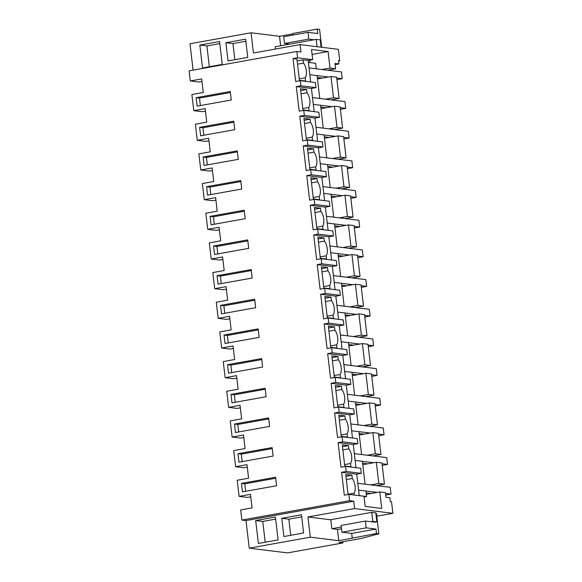 <?xml version="1.0" encoding="UTF-8"?>
<svg xmlns="http://www.w3.org/2000/svg" width="582" height="582" viewBox="0 0 582 582"><rect width="100%" height="100%" fill="white"/><g stroke="black" fill="none" stroke-linecap="round" stroke-linejoin="round"><path stroke-width="0.87" d="M359.261 495.668L356.744 474.177L341.619 472.308L344.304 495.195L348.858 494.38L349.6 500.695L241.879 520.068L240.693 509.934L252.071 507.89L250.478 494.322L239.1 496.373L247.546 497.414L250.769 496.832M241.879 520.068L246.004 520.577L353.725 501.204L354.591 508.581L392.886 513.309L376.772 516.205M349.6 500.695L353.725 501.204M348.858 494.38L363.983 496.25L365.176 506.42L381.748 508.464L379.806 491.936L385.429 492.627L385.975 497.29L389.904 497.777L390.377 501.808L391.555 501.953L392.886 513.309M348.094 494.518L345.744 474.49L351.914 475.254L345.963 476.323M354.234 495.042L354.016 493.187A8.599 3.812 -100.2 0 0 352.292 478.506L351.914 475.254M356.744 474.177L361.291 473.355L346.166 471.493L341.619 472.308M241.45 483.395L242.447 491.877L276.581 485.737L275.584 477.255L241.45 483.395L244.789 483.809L245.669 491.295M364.063 496.941L366.522 496.504L359.261 495.602M377.252 492.394L358.614 490.095L365.874 490.99L366.522 496.504M376.365 485.599L384.433 484.151L378.809 483.46L370.749 484.908M379.806 491.936L366.274 494.373M342.783 541.777L342.922 542.941L287.544 552.9L249.249 548.171L310.315 537.186L338.789 540.707L376.481 533.512L378.838 533.803L361.327 538.445L339.008 542.46L342.922 542.941M330.802 519.791L307.936 516.969L310.315 537.186M307.936 516.969L354.591 508.581M249.249 548.171L246.004 520.577M255.942 522.731L258.379 543.457L278.101 539.907L275.41 517.02L255.687 520.563L255.942 522.731M281.761 518.3L301.483 514.757L303.622 532.981L283.9 536.524L281.761 518.3L288.832 519.173L290.724 535.302M378.838 533.803L376.467 513.586L375.877 513.513M352.292 478.506L346.341 479.575M348.065 494.256L354.016 493.187M385.517 493.42L391.017 494.096L390.216 487.316L357.814 483.307L365.081 484.209L362.39 461.322L355.122 460.42L373.768 462.726M375.15 522.134L365.394 521.072L366.194 527.852L341.918 532.217L351.688 533.425L352.212 537.877M376.481 533.512L375.957 529.06L366.194 527.852M375.957 529.06L351.688 533.425M365.394 521.072L341.125 525.437L341.918 532.217M338.789 540.707L337.473 529.475L341.51 528.747M255.687 520.563L262.758 521.436L265.203 542.228M275.657 519.122L262.758 521.436M301.731 516.852L288.832 519.173M384.433 484.151L381.945 462.959L376.321 462.261L378.809 483.46M376.321 462.261L362.79 464.698M308.365 62.405L315.633 63.3L316.281 68.814L309.013 67.912L341.423 71.921L342.216 78.701L336.913 79.654M328.452 76.999L309.813 74.7L317.081 75.595L319.765 98.482L312.505 97.587L344.908 101.588L345.701 108.368L340.397 109.321M331.936 106.673L313.298 104.367L320.566 105.262L323.25 128.156L315.99 127.254L348.392 131.263L349.185 138.043L343.882 138.996M335.421 136.341L316.783 134.042L324.05 134.937L326.742 157.824L319.474 156.929L351.877 160.93L352.677 167.711L347.367 168.664M338.906 166.016L320.267 163.709L327.535 164.604L330.227 187.499L322.959 186.596L355.362 190.605L356.162 197.385L350.859 198.338M342.391 195.683L323.752 193.384L331.02 194.279L333.712 217.166L326.444 216.271L358.847 220.272L359.647 227.053L354.343 228.006M345.883 225.358L327.237 223.052L334.505 223.946L337.196 246.841L329.929 245.939L362.331 249.947L363.132 256.727L357.828 257.68M349.367 255.025L330.729 252.726L337.989 253.621L340.681 276.508L333.413 275.613L365.823 279.615L366.616 286.395L361.313 287.348M352.852 284.7L334.214 282.394L341.481 283.288L344.166 306.183L336.898 305.281L369.308 309.289L370.101 316.07L364.798 317.023M356.337 314.367L337.698 312.068L344.966 312.963L347.65 335.85L340.383 334.956L372.793 338.957L373.586 345.737L368.282 346.69M359.822 344.042L341.183 341.736L348.451 342.638L351.135 365.525L343.875 364.623L376.278 368.632L377.071 375.412L371.767 376.365M363.306 373.709L344.668 371.411L351.935 372.305L354.62 395.193L347.359 394.298L379.762 398.299L380.563 405.079L375.252 406.032M366.791 403.384L348.152 401.078L355.42 401.98L358.112 424.867L350.844 423.965L383.247 427.974L384.047 434.754L378.744 435.707M370.276 433.052L351.637 430.753L358.905 431.648L361.597 454.535L354.329 453.64L386.732 457.641L387.532 464.421L382.228 465.382M244.789 483.809L275.701 478.251M239.1 496.373L237.209 480.266L248.587 478.215L246.994 464.654L235.615 466.699L233.724 450.592L245.102 448.547L243.509 434.98L232.131 437.031L230.239 420.924L241.617 418.873L240.024 405.312L228.646 407.356L226.747 391.25L238.133 389.205L236.532 375.637L225.154 377.689L223.262 361.582L234.641 359.531L233.047 345.97L221.669 348.014L219.778 331.907L231.156 329.863L229.563 316.295L218.185 318.347L216.293 302.24L227.671 300.188L226.078 286.628L214.7 288.672L212.808 272.565L224.186 270.521L222.593 256.953L211.215 259.005L209.324 242.898L220.702 240.846L219.108 227.286L207.73 229.33L205.839 213.223L217.217 211.179L215.624 197.611L204.246 199.662L202.354 183.556L213.732 181.504L212.139 167.943L200.761 169.988L198.869 153.881L210.248 151.837L208.654 138.269L197.276 140.32L195.377 124.213L206.756 122.162L205.162 108.601L193.784 110.645L191.893 94.539L203.271 92.494L201.678 78.926L190.299 80.978L189.114 70.844L296.827 51.471L297.569 57.785L293.022 58.607L295.707 81.495L300.261 80.68L300.858 85.765L296.303 86.58L299.192 111.169L303.746 110.347L304.342 115.432L299.788 116.255L302.676 140.837L307.231 140.022L307.827 145.107L303.28 145.922L306.168 170.511L310.715 169.689L311.312 174.775L306.765 175.597L309.653 200.179L314.2 199.364L314.797 204.449L310.25 205.264L313.138 229.854L317.685 229.032L318.281 234.117L313.734 234.939L316.623 259.521L321.169 258.706L321.773 263.792L317.219 264.606L320.107 289.196L324.661 288.374L325.258 293.459L320.704 294.281L323.592 318.863L328.146 318.048L328.743 323.134L324.189 323.948L327.077 348.538L331.631 347.716L332.227 352.801L327.673 353.623L330.561 378.205L335.116 377.391L335.712 382.476L331.158 383.298L334.046 407.88L338.6 407.058L339.197 412.151L334.65 412.965L337.538 437.548L342.085 436.733L342.682 441.818L338.135 442.64L341.023 467.222L345.57 466.4L346.166 471.493M345.57 466.4L360.695 468.27L361.291 473.355M190.299 80.978L198.746 82.018L201.976 81.436M193.093 70.131L189.994 43.759L251.06 32.781L253.432 52.998L300.086 44.61L300.952 51.98L296.827 51.471M235.615 466.699L244.062 467.746L247.285 467.164M232.131 437.031L240.57 438.071L243.8 437.489M228.646 407.356L237.085 408.404L240.315 407.822M225.154 377.689L233.6 378.729L236.83 378.147M221.669 348.014L230.116 349.062L233.346 348.48M218.185 318.347L226.631 319.387L229.861 318.805M214.7 288.672L223.146 289.72L226.376 289.138M211.215 259.005L219.661 260.045L222.891 259.463M207.73 229.33L216.177 230.37L219.399 229.795M204.246 199.662L212.692 200.703L215.915 200.121M200.761 169.988L209.2 171.028L212.43 170.453M197.276 140.32L205.715 141.361L208.945 140.779M193.784 110.645L202.23 111.686L205.461 111.111M327.571 70.204L335.632 68.756L335.006 63.445L338.935 63.933L338.542 60.55L339.721 60.695L338.382 49.339L300.086 44.61M331.056 99.878L339.117 98.423L336.629 77.231L331.005 76.54L317.474 78.97M334.541 129.546L342.602 128.098L340.114 106.906L334.49 106.208L320.958 108.645M338.026 159.221L346.094 157.773L343.598 136.574L337.982 135.882L324.45 138.312M341.51 188.888L349.578 187.44L347.083 166.248L341.467 165.55L327.935 167.987M344.995 218.563L353.063 217.115L350.575 195.916L344.951 195.225L331.42 197.654M348.48 248.23L356.548 246.783L354.06 225.59L348.436 224.892L334.905 227.329M351.972 277.905L360.032 276.457L357.544 255.258L351.921 254.567L338.389 256.997M355.457 307.572L363.517 306.125L361.029 284.933L355.406 284.234L341.874 286.671M358.941 337.247L367.002 335.799L364.514 314.6L358.89 313.909L345.359 316.339M362.426 366.915L370.487 365.467L367.999 344.275L362.375 343.576L348.844 346.014M365.911 396.589L373.971 395.142L371.483 373.942L365.867 373.251L352.328 375.681M369.395 426.257L377.463 424.809L374.968 403.617L369.352 402.919L355.82 405.356M372.88 455.932L380.948 454.484L378.453 433.284L372.836 432.593L359.305 435.023M335.632 68.756L330.009 68.065L328.073 51.529L311.501 49.485L312.694 59.655L308.14 60.477L310.664 81.96M300.261 80.68L315.386 82.542L315.982 87.635L311.428 88.449L314.149 111.635M303.746 110.347L318.871 112.217L319.467 117.302L314.913 118.124L317.634 141.302M307.231 140.022L322.355 141.884L322.952 146.977L318.398 147.792L321.126 170.977M310.715 169.689L325.84 171.559L326.437 176.644L321.882 177.466L324.611 200.645M314.2 199.364L329.325 201.234L329.921 206.319L325.367 207.134L328.095 230.319M317.685 229.032L332.809 230.901L333.406 235.986L328.859 236.809L331.58 259.987M321.169 258.706L336.294 260.576L336.891 265.661L332.344 266.476L335.065 289.661M324.661 288.374L339.779 290.243L340.375 295.329L335.829 296.151L338.549 319.329M328.146 318.048L343.264 319.918L343.867 325.003L339.313 325.818L342.034 349.004M331.631 347.716L346.756 349.586L347.352 354.671L342.798 355.493L345.519 378.678M335.116 377.391L350.24 379.26L350.837 384.346L346.283 385.16L349.011 408.346M338.6 407.058L353.725 408.928L354.322 414.013L349.767 414.835L352.496 438.02M342.085 436.733L357.21 438.602L357.806 443.688L353.252 444.502L355.98 467.688M244.214 210.218L245.211 218.694L211.077 224.834L210.08 216.358L244.214 210.218M241.224 184.785L241.726 189.026L207.585 195.159L206.595 186.684L240.73 180.544L241.224 184.785M213.565 246.026L247.699 239.886L248.696 248.368L214.562 254.501L213.565 246.026L216.904 246.441L217.784 253.927M262.14 362.812L262.635 367.053L228.5 373.193L227.504 364.71L261.638 358.57L262.14 362.812M237.74 155.11L238.242 159.352L204.1 165.492L203.103 157.016L237.245 150.876L237.74 155.11M255.171 303.469L255.665 307.711L221.531 313.844L220.534 305.368L254.669 299.228L255.171 303.469M258.153 328.903L259.15 337.378L225.016 343.518L224.019 335.043L258.153 328.903M272.1 447.587L273.096 456.062L238.962 462.203L237.965 453.727L272.1 447.587M200.121 131.583L200.615 135.817L234.75 129.684L233.76 121.201L199.619 127.342L200.121 131.583M231.985 402.86L266.12 396.72L265.13 388.245L230.989 394.385L231.985 402.86M196.134 97.674L230.268 91.534L231.265 100.009L197.131 106.15L196.134 97.674L199.473 98.082L200.353 105.568M269.11 422.154L269.612 426.395L235.47 432.535L234.481 424.052L268.615 417.912L269.11 422.154M251.184 269.561L252.181 278.036L218.046 284.176L217.05 275.701L251.184 269.561M297.569 57.785L312.694 59.655M338.579 60.899L339.721 60.695M219.552 41.518L199.83 45.061L202.521 67.956L222.244 64.406L219.552 41.518M225.889 42.712L245.611 39.169L247.757 57.392L228.035 60.943L225.889 42.712L232.96 43.585L234.852 59.713M308.14 60.477L303.113 59.851L297.162 60.921M293.022 58.607L296.944 59.095L299.439 80.287L305.601 81.051L305.223 77.792A8.599 3.812 -100.2 0 0 303.498 63.111L297.548 64.18M328.073 51.529L312.076 54.41M309.726 60.193L310.01 62.609M330.009 68.065L321.948 69.513M338.935 63.933L335.145 64.617M293.001 33.872L279.535 36.295L251.06 32.781M293.139 35.015L292.957 33.465L317.226 29.1L319.583 29.391L321.686 47.273M279.535 36.295L280.648 45.774M317.226 29.1L317.75 33.552L307.987 32.345L283.71 36.71L284.503 43.49L289.756 44.137M307.987 32.345L308.78 39.125L314.033 39.772M199.83 45.061L206.901 45.934L209.345 66.726M219.8 43.614L206.901 45.934M245.859 41.271L232.96 43.585M300.858 85.765L315.982 87.635M303.113 59.851L303.498 63.111M199.473 98.082L230.385 92.523M331.005 76.54L333.501 97.732L325.433 99.18M339.117 98.423L333.501 97.732M308.78 39.125L284.503 43.49M299.272 78.861L305.223 77.792M304.342 115.432L319.467 117.302M296.303 86.58L311.428 88.449M306.598 89.526L300.436 88.762L302.924 109.954L309.093 110.718L308.707 107.466A8.599 3.812 -100.2 0 0 306.983 92.778L306.598 89.526L300.647 90.596M199.619 127.342L202.958 127.756L203.838 135.242M202.958 127.756L233.877 122.198M302.756 108.536L308.707 107.466M301.032 93.848L306.983 92.778M334.49 106.208L336.985 127.407L328.917 128.855M342.602 128.098L336.985 127.407M307.827 145.107L322.952 146.977M299.788 116.255L314.913 118.124M310.082 119.194L303.92 118.437L306.408 139.629L312.578 140.393L312.192 137.134A8.599 3.812 -100.2 0 0 310.468 122.453L310.082 119.194L304.131 120.263M203.103 157.016L206.443 157.424L207.323 164.91M206.443 157.424L237.361 151.866M306.241 138.203L312.192 137.134M304.517 123.522L310.468 122.453M337.982 135.882L340.47 157.075L332.402 158.522M346.094 157.773L340.47 157.075M311.312 174.775L326.437 176.644M303.28 145.922L318.398 147.792M313.574 148.868L307.405 148.104L309.893 169.297L316.062 170.06L315.677 166.808A8.599 3.812 -100.2 0 0 313.953 152.12L313.574 148.868L307.616 149.938M206.595 186.684L209.935 187.098L210.808 194.584M209.935 187.098L240.846 181.54M309.726 167.878L315.677 166.808M308.002 153.19L313.953 152.12M341.467 165.55L343.955 186.749L335.887 188.197M349.578 187.44L343.955 186.749M314.797 204.449L329.921 206.319M306.765 175.597L321.882 177.466M317.059 178.536L310.89 177.779L313.378 198.971L319.547 199.735L319.162 196.476A8.599 3.812 -100.2 0 0 317.437 181.795L317.059 178.536L311.108 179.612M210.08 216.358L213.419 216.766L214.3 224.252M213.419 216.766L244.331 211.208M313.211 197.545L319.162 196.476M311.486 182.864L317.437 181.795M344.951 195.225L347.439 216.417L339.379 217.864M353.063 217.115L347.439 216.417M318.281 234.117L333.406 235.986M310.25 205.264L325.367 207.134M320.544 208.21L314.375 207.447L316.863 228.639L323.032 229.403L322.646 226.151A8.599 3.812 -100.2 0 0 320.922 211.462L320.544 208.21L314.593 209.28M216.904 246.441L247.816 240.883M316.695 227.22L322.646 226.151M314.971 212.532L320.922 211.462M348.436 224.892L350.924 246.091L342.863 247.539M356.548 246.783L350.924 246.091M321.773 263.792L336.891 265.661M313.734 234.939L328.859 236.809M324.029 237.878L317.859 237.121L320.347 258.313L326.517 259.077L326.138 255.818A8.599 3.812 -100.2 0 0 324.407 241.137L324.029 237.878L318.078 238.955M217.05 275.701L220.389 276.108L221.269 283.594M220.389 276.108L251.3 270.55M320.18 256.888L326.138 255.818M318.456 242.207L324.407 241.137M351.921 254.567L354.409 275.759L346.348 277.207M360.032 276.457L354.409 275.759M325.258 293.459L340.375 295.329M317.219 264.606L332.344 266.476M327.513 267.553L321.344 266.789L323.839 287.981L330.001 288.745L329.623 285.493A8.599 3.812 -100.2 0 0 327.899 270.805L327.513 267.553L321.562 268.622M220.534 305.368L223.874 305.783L224.754 313.269M223.874 305.783L254.785 300.225M323.672 286.562L329.623 285.493M321.941 271.874L327.899 270.805M355.406 284.234L357.894 305.434L349.833 306.881M363.517 306.125L357.894 305.434M328.743 323.134L343.867 325.003M320.704 294.281L335.829 296.151M330.998 297.22L324.829 296.464L327.324 317.656L333.486 318.419L333.108 315.16A8.599 3.812 -100.2 0 0 331.384 300.479L330.998 297.22L325.047 298.297M224.019 335.043L227.358 335.45L228.239 342.936M227.358 335.45L258.27 329.892M327.157 316.23L333.108 315.16M325.433 301.549L331.384 300.479M358.89 313.909L361.386 335.101L353.318 336.549M367.002 335.799L361.386 335.101M332.227 352.801L347.352 354.671M324.189 323.948L339.313 325.818M334.483 326.895L328.321 326.131L330.809 347.323L336.971 348.087L336.592 344.835A8.599 3.812 -100.2 0 0 334.868 330.147L334.483 326.895L328.532 327.964M227.504 364.71L230.843 365.125L231.723 372.611M230.843 365.125L261.762 359.567M330.641 345.904L336.592 344.835M328.917 331.223L334.868 330.147M362.375 343.576L364.87 364.776L356.802 366.224M370.487 365.467L364.87 364.776M335.712 382.476L350.837 384.346M327.673 353.623L342.798 355.493M337.967 356.562L331.805 355.806L334.294 376.998L340.463 377.762L340.077 374.502A8.599 3.812 -100.2 0 0 338.353 359.822L337.967 356.562L332.016 357.639M230.989 394.385L234.328 394.792L235.208 402.278M234.328 394.792L265.247 389.234M334.126 375.572L340.077 374.502M332.402 360.891L338.353 359.822M365.867 373.251L368.355 394.443L360.287 395.898M373.971 395.142L368.355 394.443M339.197 412.151L354.322 414.013M331.158 383.298L346.283 385.16M341.452 386.237L335.29 385.473L337.778 406.673L343.947 407.429L343.562 404.177A8.599 3.812 -100.2 0 0 341.838 389.489L341.452 386.237L335.501 387.306M234.481 424.052L237.812 424.467L238.693 431.953M237.812 424.467L268.731 418.909M337.611 405.247L343.562 404.177M335.887 390.566L341.838 389.489M369.352 402.919L371.84 424.118L363.772 425.566M377.463 424.809L371.84 424.118M342.682 441.818L357.806 443.688M334.65 412.965L349.767 414.835M344.944 415.904L338.775 415.148L341.263 436.34L347.432 437.104L347.047 433.845A8.599 3.812 -100.2 0 0 345.322 419.164L344.944 415.904L338.986 416.981M237.965 453.727L241.304 454.135L242.177 461.621M241.304 454.135L272.216 448.577M341.096 434.914L347.047 433.845M339.371 420.233L345.322 419.164M372.836 432.593L375.325 453.785L367.264 455.24M380.948 454.484L375.325 453.785M338.135 442.64L353.252 444.502M348.429 445.579L342.26 444.815L344.748 466.015L350.917 466.771L350.531 463.519A8.599 3.812 -100.2 0 0 348.807 448.831L348.429 445.579L342.478 446.649M344.58 464.589L350.531 463.519M342.856 449.908L348.807 448.831M336.723 78.017L342.216 78.701M317.299 77.464L322.384 78.09M340.208 107.692L345.701 108.368M320.784 107.132L325.869 107.765M343.693 137.359L349.185 138.043M324.269 136.806L329.354 137.432M347.178 167.034L352.677 167.711M327.753 166.474L332.839 167.107M350.662 196.701L356.162 197.385M331.238 196.149L336.323 196.774M354.147 226.376L359.647 227.053M334.723 225.816L339.808 226.449M357.632 256.044L363.132 256.727M338.215 255.491L343.3 256.116M361.124 285.718L366.616 286.395M341.699 285.158L346.785 285.791M364.608 315.393L370.101 316.07M345.184 314.833L350.269 315.459M368.093 345.061L373.586 345.737M348.669 344.5L353.754 345.133M371.578 374.735L377.071 375.412M352.154 374.175L357.239 374.801M375.063 404.403L380.563 405.079M355.638 403.843L360.724 404.475M378.547 434.077L384.047 434.754M359.123 433.517L364.208 434.143M382.032 463.745L387.532 464.421M362.608 463.185L367.693 463.818M366.093 492.859L371.178 493.485M391.017 494.096L385.713 495.049M321.097 47.2L320.238 39.889L316.193 39.387L275.228 46.749L275.497 49.026M316.193 39.387L317.052 46.706M341.307 526.994L331.849 528.696L337.735 529.424M331.849 528.696L330.787 519.711L371.752 512.342L372.807 521.334L376.852 521.828L374.692 522.221M372.807 521.334L370.647 521.719M371.752 512.342L375.797 512.844L376.852 521.828"/></g></svg>

